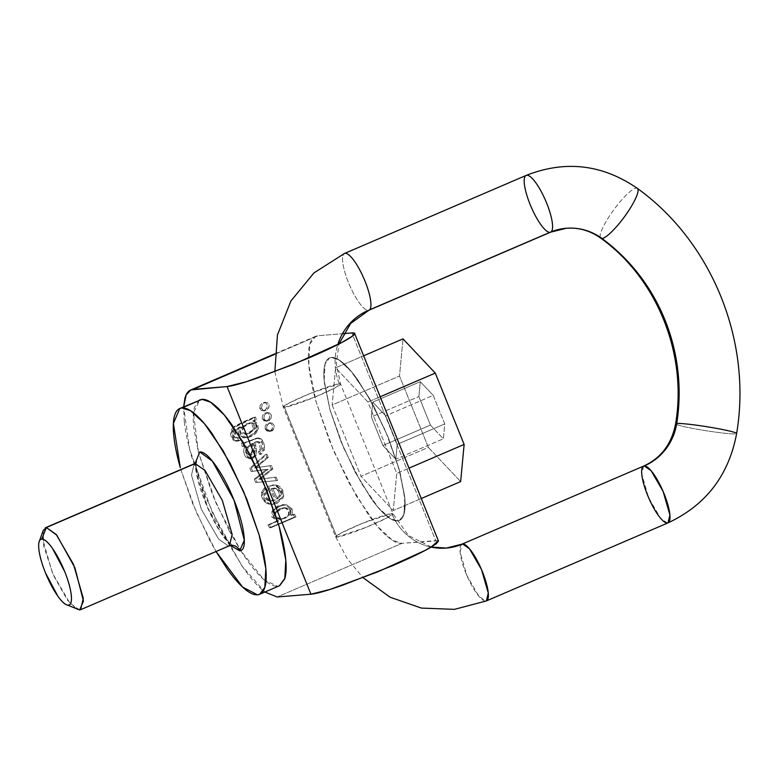 <?xml version="1.0" encoding="UTF-8"?>
<svg xmlns="http://www.w3.org/2000/svg" width="777" height="777" viewBox="0 0 777 777"><rect width="100%" height="100%" fill="white"/><g stroke="black" fill="none" stroke-linecap="round" stroke-linejoin="round"><path stroke-width="0.58" stroke-dasharray="3.88 2.91" d="M438.481 541.074L435.751 540.578L351.855 332.935L435.751 540.578L401.932 543.356L438.354 540.753M387.237 536.402C393.055 541.365 397.95 543.686 401.932 543.356L277.136 596.989L401.932 543.356L392.366 540.238L377.107 526L356.157 495.687L333.469 450.505L316.181 402.136L308.77 364.85L309.897 343.997L315.627 336.315L318.046 335.722C314.063 336.053 311.286 338.995 309.732 344.57C308.178 350.145 307.964 357.906 309.071 367.88C310.188 377.845 312.548 389.248 316.161 402.097L329.934 442.016L348.271 481.555L368.395 514.695C375.145 524.203 381.429 531.439 387.237 536.402M343.424 333.634L318.046 335.722L274.679 354.361L318.046 335.722L343.424 333.634M373.727 406.089L388.17 437.218L399.009 468.648L404.594 495.59C405.468 503.438 405.293 509.557 404.069 513.937C402.845 518.327 400.66 520.648 397.523 520.911C394.386 521.163 390.53 519.337 385.955 515.433C381.381 511.519 376.437 505.827 371.115 498.348L355.274 472.251L340.831 441.113L329.992 409.683L324.407 382.75C323.533 374.902 323.708 368.784 324.932 364.394C326.155 360.013 328.341 357.682 331.478 357.43C334.615 357.167 338.471 358.993 343.045 362.908C347.62 366.812 352.564 372.513 357.886 379.992L373.727 406.089M184.266 421.513L183.654 406.818L189.598 449.174L212.208 512.179L241.948 565.986L264.908 592.025L262.432 590.034C256.624 585.071 250.34 577.835 243.589 568.327L223.465 535.188L205.128 495.648L191.365 455.73C187.752 442.88 185.382 431.478 184.266 421.513M279.623 585.703L277.447 586.237L264.131 579.904L240.695 550.631L247.261 560.44C253.331 568.997 258.994 575.504 264.219 579.972C269.454 584.45 273.863 586.528 277.447 586.237L279.341 585.829M229.147 530.613L240.676 550.611L216.249 503.651L198.436 452.301L212.636 495.027L229.147 530.613M199.427 400.048L194.464 407.323C193.065 412.344 192.871 419.337 193.871 428.302L198.426 452.263L193.492 412.849L199.776 399.893M332.138 404.982L360.975 476.34L428.341 447.387L399.504 376.029L428.341 447.387L460.644 481.594L428.341 447.387L360.975 476.34L393.279 510.547L396.756 473.397L409.013 468.133L396.756 473.397L367.929 402.039L335.615 367.832L363.626 355.798L335.615 367.832L332.138 404.982L399.504 376.029L402.991 338.879L399.504 376.029L332.138 404.982L360.975 476.34L393.279 510.547L421.289 498.513L393.279 510.547L396.756 473.397L367.929 402.039L380.176 396.775L367.929 402.039L335.615 367.832L332.138 404.982M430.429 425.106L443.356 438.791L444.745 423.921L433.207 395.376L420.289 381.692L418.89 396.552L430.429 425.106L382.896 445.532L430.429 425.106L418.89 396.552L420.289 381.692L433.207 395.376L385.674 415.802L433.207 395.376L444.745 423.921L443.356 438.791L430.429 425.106M395.823 459.217L382.896 445.532L371.357 416.977L372.756 402.117L420.289 381.692L372.756 402.117L385.674 415.802L397.212 444.347L395.823 459.217L443.356 438.791L395.823 459.217L382.896 445.532L371.357 416.977L418.89 396.552L371.357 416.977L372.756 402.117L385.674 415.802L397.212 444.347L444.745 423.921L397.212 444.347L395.823 459.217M566.472 228.244A56.177 54.118 85.3 0 0 549.922 232.342L368.279 310.392A30.895 7.896 66.7 0 1 349.232 284.363A30.895 7.896 66.7 0 1 344.24 253.623A30.895 7.896 -113.3 0 0 349.232 284.363A30.895 7.896 -113.3 0 0 368.279 310.392A56.177 54.118 85.3 0 0 339.345 383.751A30.895 2.554 -22 0 0 308.712 394.085A30.895 2.554 -22 0 0 283.304 406.808M284.46 407.333L336.888 537.111L284.46 407.333L283.255 407.119L289.015 403.059L310.101 393.521L339.345 383.751L340.549 383.964L334.79 388.024L313.704 397.562L284.46 407.333A30.895 2.554 -22 0 0 315.093 396.998A30.895 2.554 -22 0 0 340.491 384.275M339.345 383.751A56.177 54.118 -94.7 0 1 337.781 344.58M336.888 537.111L366.142 527.34L387.218 517.803L392.977 513.743L391.783 513.519L362.529 523.29L341.443 532.837L335.683 536.888L336.888 537.111A30.895 2.554 158 0 0 367.521 526.777A30.895 2.554 158 0 0 392.929 514.044M335.742 536.586A30.895 2.554 158 0 1 361.15 523.863A30.895 2.554 158 0 1 391.783 513.519A56.177 54.118 85.3 0 0 445.425 548.135M461.684 544.308A30.895 7.896 -113.3 0 0 466.686 575.058A30.895 7.896 -113.3 0 0 485.722 601.087L478.894 596.309L466.899 575.553L460.101 552L461.994 544.153M431.167 547.105A56.177 54.118 -94.7 0 1 391.783 513.519M643.628 466.093L641.744 473.941L648.533 497.494L660.537 518.259L667.365 523.028L485.722 601.087L668.026 522.872M675.728 424.067A30.895 2.04 -171 0 0 703.36 430.293A30.895 2.04 -171 0 0 735.489 433.867A30.895 2.04 9 0 1 703.36 430.293A30.895 2.04 9 0 1 675.728 424.067M600.456 237.83A30.895 6.362 126.3 0 1 613.082 210.761A30.895 6.362 126.3 0 1 636.198 188.131A30.895 6.362 -53.7 0 0 613.082 210.761A30.895 6.362 -53.7 0 0 600.456 237.83M525.883 175.563A30.895 7.896 -113.3 0 0 530.876 206.303A30.895 7.896 -113.3 0 0 549.922 232.342M180.827 469.561L192.677 503.603L209.188 539.189L216.035 551.505L196.192 512.004L180.827 469.561M230.41 545.435L223.737 537.169C217.045 527.748 210.936 516.21 205.419 502.554C199.903 488.898 196.591 477.136 195.483 467.249L195.163 463.277L207.702 507.993L230.487 545.415M228.457 545.988A8.916 8.596 -94.7 0 1 231.196 545.328A8.916 8.596 85.3 0 0 228.457 545.988L218.609 539.092L201.282 509.139L191.482 475.145L194.211 463.811L191.482 475.145L201.282 509.139L218.609 539.092L228.457 545.988L229.419 545.755M79.633 609.945L69.775 603.049L52.457 573.096L42.657 539.102L45.377 527.768M43.24 530.419L43.667 545.94L53.409 575.271L67.541 600.242L77.195 609.44M397.523 520.911L399.427 520.444L403.797 514.83L404.972 499.873L400.204 473.057L388.17 437.218L369.842 398.989L352.282 372.61L339.423 360.149L331.478 357.43L329.574 357.896L325.058 363.947L324.174 380.371L330.002 409.712L343.619 447.805L361.48 483.381L377.972 507.235L389.996 518.453L397.523 520.911M331.429 357.449L338.957 359.906L350.981 371.115L367.472 394.978L385.334 430.555L398.951 468.638L404.778 497.989L403.885 514.413L399.378 520.464L397.474 520.93L389.947 518.473L377.923 507.264L361.431 483.401L343.57 447.824L329.953 409.741L324.126 380.39L325.009 363.966L329.526 357.915L331.429 357.449C334.566 357.187 338.422 359.013 342.997 362.927C347.572 366.841 352.515 372.533 357.838 380.011L373.679 406.109L388.121 437.247L398.96 468.677L404.535 495.609C405.419 503.457 405.244 509.576 404.021 513.966C402.797 518.346 400.611 520.668 397.474 520.93C394.337 521.192 390.481 519.366 385.907 515.452C381.332 511.548 376.379 505.846 371.066 498.368L355.225 472.27L340.782 441.132L329.943 409.712L324.359 382.77C323.485 374.922 323.659 368.803 324.883 364.413C326.107 360.033 328.282 357.711 331.429 357.449M246.484 447.785L251.612 443.531L252.467 450.845L251.631 454.39L248.281 454.933L246.29 451.728L246.484 447.785L247.97 447.659L247.601 450.087L249.757 454.817L248.281 454.933C246.338 453.409 245.746 451.029 246.484 447.785L251.612 443.531L252.467 450.845L249.747 455.264L248.281 454.933L252.68 454.613L254.03 451.787L253.088 443.414L247.97 447.659L247.853 451.855L249.757 454.817L251.214 455.147L253.088 443.414L251.612 443.531L253.088 443.414L247.97 447.659L246.484 447.785M271.202 488.636L275.981 488.684L278.875 491.763L279.089 495.852L276.156 499.116A112.354 28.7 66.7 0 1 271.202 488.636L275.981 488.684C278.933 490.617 279.973 493.007 279.089 495.852L280.575 495.726C281.449 492.88 280.419 490.491 277.457 488.568L274.728 488.053L271.202 488.636L272.659 488.519L277.622 498.989L276.156 499.116A112.354 28.7 66.7 0 1 271.202 488.636M251.486 423.106C254.098 423.931 254.973 425.738 254.089 428.525L248.815 433.508L242.152 433.77C240.103 432.342 239.831 430.273 241.326 427.544L246.018 423.883L251.486 423.106L253.69 429.448L245.182 434.518L241.326 427.544L242.812 427.418L247.212 423.883L252.972 422.979C255.565 423.795 256.439 425.582 255.594 428.331L249.087 433.838L242.939 433.003L242.812 427.418L246.668 434.392L255.177 429.322L252.972 422.979L250.952 422.785L242.812 427.418L241.326 427.544L249.466 422.902L251.486 423.106M276.233 516.783L281.653 519.259L289.85 514.685L288.364 514.801L284.615 518.055L279.584 519.405L274.951 517.239L274.563 512.509L279.06 508.935L284.945 507.993L288.558 510.664L288.364 514.801L289.85 514.685L285.14 518.356L279.497 519.114L276.068 516.501L275.534 514.617L276.039 512.393L280.419 508.867L286.422 507.876L290.035 510.479L289.85 514.685C291.239 511.344 290.093 509.081 286.422 507.876L284.945 507.993C288.607 509.197 289.753 511.47 288.364 514.801C286.101 517.686 283.178 519.221 279.584 519.405C274.737 518.288 273.067 515.996 274.563 512.509L276.039 512.393L275.534 514.607L276.223 516.763M290.705 515.336L290.753 509.236L285.344 504.982L278.137 505.691L272.455 509.809L271.464 516.452L276.758 521.085L267.929 524.883L269.57 527.797L294.57 517.055L293.075 514.403L290.744 515.404L290.753 509.236L292.249 509.12L286.781 504.865L278.865 505.846L273.261 510.78L273.222 516.948L278.234 520.959L269.396 524.757L270.979 527.68L295.979 516.938L294.541 514.277L292.21 515.277L292.249 509.12L292.181 515.209L290.705 515.336L292.21 515.277L290.705 515.336M267.22 486.489A112.354 28.7 -113.3 0 0 273.727 500.369L268.288 500.582L265.142 497.931L264.355 493.949L266.297 490.87L264.442 487.81L261.402 492.56L262.752 499.3L267.968 503.894L276.126 503.234L281.876 497.746L280.905 489.763L274.194 485.052L267.22 486.489A112.354 28.7 -113.3 0 0 273.727 500.369L275.184 500.252L268.609 486.373L267.22 486.489L275.621 484.935L282.323 489.5L283.741 496.241L273.29 504.263L267.968 503.894L271.872 504.38L281.876 497.746C283.605 492.055 281.041 487.83 274.194 485.052L267.22 486.489M261.49 478.156L272.873 468.949L262.383 477.457L260.917 477.573L271.367 469.075L272.873 468.949L271.523 465.617L254.613 467.871L256.07 467.754L254.613 467.871L266.851 457.556L268.22 457.439L266.938 454.273L268.22 457.439L256.07 467.754L268.22 457.439L266.851 457.556A112.354 28.7 66.7 0 1 265.676 454.38L249.873 468.152L251.185 471.522L266.589 469.308L254.273 479.156L255.691 482.536L276.291 480.633L274.825 477.282L258.751 479.273L271.367 469.075L270.027 465.744L254.642 467.948L266.851 457.556L265.676 454.38L249.873 468.152L251.301 468.036L266.938 454.273L265.676 454.38L266.938 454.273L251.301 468.036L249.873 468.152A112.354 28.7 -113.3 0 0 251.185 471.522L252.661 471.396L251.301 468.036L252.661 471.396L268.084 469.182M256.381 441.676L258.838 441.637L255.497 442.375L256.342 455.089L252.768 458.498L248.29 457.886L245.522 452.991L246.183 446.134L244.716 446.251C243.22 450.349 243.589 453.943 245.814 457.031L250 458.916L254.914 455.205L256.342 455.089L254.914 455.205L254.856 448.65L256.352 448.523L256.342 455.089L251.408 458.799L246.387 455.507L246.183 446.134L243.735 446.435L242.618 443.104L245.415 442.9L258.488 437.937L256.837 438.082L261.237 438.908L256.837 438.082L244.007 443.016L241.229 443.211A112.354 28.7 -113.3 0 0 242.278 446.552L243.735 446.435L242.618 443.104L245.415 442.9L241.229 443.211A112.354 28.7 -113.3 0 0 242.278 446.552L244.716 446.251C243.084 450.602 243.454 454.195 245.814 457.031L250.738 458.799L254.914 455.205L254.021 442.492L256.002 441.744L258.79 442.725L260.382 448.669L258.236 451.476L259.722 454.409L262.956 449.99L262.5 444.026L259.771 439.024L256.837 438.082L243.609 443.036M254.254 417.249L233.061 427.185L230.584 434.285L233.702 440.52L238.733 440.588L237.432 437.898L234.955 437.645L233.353 434.761L233.508 431.274L239.316 427.039L238.053 432.022L240.219 436.208C242.599 438.189 245.794 438.286 249.825 436.499C253.904 434.654 256.255 432.07 256.876 428.729L256.274 423.824L252.768 420.94L254.934 420.017L254.254 417.249C245.581 420.629 238.52 423.941 233.061 427.185L234.489 427.068C239.928 423.824 246.989 420.512 255.652 417.132L254.254 417.249L255.652 417.132L233.896 427.671L232.051 433.76L235.14 440.404L240.142 440.472L238.898 437.772L236.431 437.529L234.829 434.508L234.994 431.148L240.792 426.913L239.549 431.866L241.56 435.975C243.861 438.053 247.028 438.209 251.068 436.441C255.157 434.664 257.566 432.09 258.323 428.739L257.828 423.824L254.234 420.823L256.4 419.891L255.652 417.132L256.4 419.891L254.934 420.017A112.354 28.7 66.7 0 1 254.254 417.249M233.382 426.932L233.061 427.185C229.633 431.759 229.837 436.208 233.702 440.52L236.393 441.219L238.733 440.588L237.432 437.898L238.898 437.772L240.142 440.472L237.811 441.103L235.14 440.404C231.274 436.091 231.06 431.643 234.489 427.068L233.061 427.185M262.218 418.57L263.966 420.833L267.026 420.881L269.405 418.463L269.687 415.297L267.968 413.063L264.957 413.024L262.548 415.423L262.218 418.57L263.898 418.424L264.248 415.316L266.637 412.898L269.658 412.917L271.367 415.132L271.086 418.279L268.716 420.736L265.637 420.707L263.898 418.424L262.218 418.56L265.851 421.192L267.026 420.881C268.589 420.707 269.473 418.842 269.687 415.297L267.968 413.063L264.957 413.024L262.548 415.423L262.218 418.56M265.064 428.787L266.948 431.07L269.998 431.099L272.319 428.739L272.533 425.534L270.678 423.28L267.657 423.251L265.316 425.611L265.064 428.787L266.666 428.661L265.054 428.787L268.813 431.41L269.998 431.099C271.581 430.895 272.426 429.04 272.533 425.534L270.678 423.28L267.657 423.251L265.316 425.611L265.054 428.787M259.771 408.304L261.363 410.557L264.433 410.635L266.89 408.139L267.239 405.021L265.676 402.816L262.665 402.758L260.188 405.225L259.771 408.304L261.577 408.158L259.771 408.304L261.363 410.557L264.433 410.635L267.074 407.682L267.239 405.021L265.676 402.816L262.665 402.758L260.188 405.225L259.771 408.304M277.438 520.687L278.185 520.881L277.438 520.697L273.883 509.683L283.44 504.632L286.781 504.865L282.002 504.749L271.309 512.266L276.719 521.008L278.185 520.881L267.929 524.883A112.354 28.7 -113.3 0 0 269.57 527.797L294.57 517.055A112.354 28.7 66.7 0 1 293.075 514.403L290.744 515.404L294.541 514.277L295.979 516.938L270.979 527.68L269.396 524.757L267.929 524.883L278.234 520.959L276.719 521.008M269.57 527.797L270.979 527.68L269.57 527.797M256.002 441.744L258.79 442.725L260.382 448.669L258.236 451.476L259.703 451.35L261.868 448.552L260.382 448.669L261.868 448.552L260.285 442.599L258.79 442.725L260.285 442.599L258.838 441.637L254.021 442.492L257.469 441.627M281.653 519.259L279.584 519.405M267.754 490.753L265.841 487.694L262.859 492.433L264.335 499.31L269.405 503.778C264.782 501.524 262.607 497.746 262.859 492.433L261.402 492.56C261.15 497.863 263.335 501.641 267.968 503.894L271.989 504.283L277.204 503.253L283.129 498.057L282.877 490.54C281.391 487.315 278.972 485.45 275.621 484.935L268.609 486.373L275.184 500.252L269.774 500.466L266.618 497.766L265.841 493.832L267.754 490.753L265.841 493.832L264.355 493.949L266.297 490.87L264.442 487.81L265.841 487.694L267.754 490.753L266.297 490.87L267.754 490.753L267.094 491.433M256.876 428.729C257.595 425.145 256.235 422.581 252.787 421.008L254.254 420.891L257.692 430.516L246.989 437.548L240.52 434.702L240.792 426.913L239.316 427.039C237.393 430.914 237.694 433.974 240.219 436.208L245.581 437.665L249.825 436.499C252.137 436.227 254.487 433.634 256.876 428.729M268.114 469.259L266.618 469.386L254.273 479.156L255.75 479.04L257.119 482.42L255.75 479.04L268.114 469.259L255.75 479.04L254.273 479.156A112.354 28.7 -113.3 0 0 255.691 482.536L277.554 480.536L255.691 482.536L277.554 480.536L276.194 477.165L258.751 479.273L260.917 477.573L262.383 477.457L260.208 479.147L276.194 477.165L260.208 479.147M256.07 467.754L256.672 467.735M274.563 512.509L282.896 507.886L286.422 507.876L284.372 507.76L276.039 512.393L274.563 512.509M244.007 443.016L258.265 437.966L261.237 438.908L263.966 443.784L264.413 449.873L261.13 454.292L259.722 454.409L262.956 449.99C263.403 445.483 262.344 441.831 259.771 439.024L261.237 438.908C263.801 441.705 264.86 445.367 264.413 449.873L262.956 449.99L264.413 449.873L261.13 454.292L259.703 451.35L261.868 448.552L260.285 442.599L258.838 441.637L257.352 441.754M290.753 509.236L285.344 504.982L286.781 504.865L292.249 509.12L290.753 509.236M293.075 514.403L294.541 514.277L293.075 514.403M237.432 437.898L234.955 437.645L233.508 431.274L239.316 427.039L240.792 426.913L234.994 431.148L233.508 431.274L234.994 431.148L236.431 437.529L238.898 437.772L236.606 438.053L238.898 437.772M270.027 465.744L259.547 467.23L271.523 465.617L270.027 465.744L271.523 465.617L272.873 468.949L271.367 469.075A112.354 28.7 66.7 0 1 270.027 465.744M252.768 458.498L252.166 458.673M245.891 447.018L246.183 446.134L245.493 446.309M252.768 420.94L256.4 419.891L252.768 420.94M276.758 521.085L278.234 520.959L276.758 521.085M234.955 437.645L236.431 437.529L234.955 437.645M254.293 445.503L254.021 442.492L255.497 442.375L255.788 445.376L254.293 445.503L255.788 445.376L256.352 448.523L254.856 448.65L254.293 445.503M263.228 469.891L251.185 471.522L264.734 469.764M272.659 488.519L277.457 488.568L280.458 491.822L280.575 495.726L277.622 498.989L272.659 488.519M268.288 500.582C265.375 499.164 264.063 496.95 264.355 493.949L265.841 493.832C265.54 496.824 266.861 499.038 269.774 500.466L275.184 500.252L271.144 500.951L268.288 500.582M242.278 446.552L243.735 446.435M258.265 437.966L256.837 438.082M279.089 495.852L276.156 499.116L277.622 498.989L280.575 495.726L279.089 495.852M264.442 487.81L261.402 492.56L262.859 492.433L265.841 487.694L264.442 487.81M258.236 451.476L259.722 454.409L261.13 454.292L259.703 451.35L258.236 451.476M276.291 480.633A112.354 28.7 66.7 0 1 274.825 477.282L276.194 477.165L277.554 480.536L276.291 480.633M262.111 409.46L261.577 408.158L262.004 405.128L264.481 402.622L267.502 402.661L269.036 404.836L268.929 407.284L266.229 410.47L263.131 410.421L262.111 409.46M271.6 430.963L270.396 431.274L266.666 428.661L266.929 425.495L270.503 422.814L272.29 423.144L274.135 425.388C274.028 428.885 273.183 430.74 271.6 430.963L268.531 430.944L266.666 428.661L266.929 425.495L269.269 423.135L272.29 423.144L274.135 425.388L273.922 428.583L271.6 430.963M261.577 408.158L262.004 405.128L264.481 402.622L267.502 402.661L269.036 404.836L268.687 407.925L266.229 410.47L263.131 410.421L261.577 408.158M265.278 420.483L263.898 418.424L264.248 415.316L266.637 412.898L269.658 412.917L271.367 415.132C271.163 418.648 270.279 420.512 268.716 420.736L265.278 420.483M274.854 371.697L283.255 407.119L335.683 536.888L347.27 558.76L363.073 577.69M431.284 547.037L408.459 535.479L392.977 513.743L340.549 383.964L336.295 364.073L338.995 343.958M232.478 545.464L225.291 538.383C218.997 530.225 212.917 519.337 207.051 505.74L197.844 477.894C196.455 471.299 195.911 466.491 196.222 463.471L196.523 461.791M66.433 604.7L66.958 604.933M39.268 541.482L39.578 540.607M274.708 353.894L315.627 336.315M245.182 434.518L246.668 434.392M245.581 437.665L246.989 437.548M282.002 504.749L283.44 504.632M273.261 488.179L274.728 488.053M271.872 504.38L273.29 504.263M282.896 507.886L284.372 507.76M249.466 422.902L250.952 422.785M272.445 485.013L273.863 484.897M250 458.916L251.408 458.799M242.706 443.259L244.114 443.143M236.393 441.219L237.811 441.103M249.747 455.264L251.214 455.147M271.144 500.951L272.61 500.835M263.879 402.437L265.744 402.292M263.209 410.955L264.967 410.81M268.871 422.95L270.503 422.814M268.813 431.41L270.396 431.274M266.161 412.713L267.89 412.568M265.851 421.192L267.463 421.056"/><path stroke-width="1.17" d="M354.594 333.44L351.855 332.935C357.051 332.517 355.39 334.77 346.872 339.704C338.354 344.638 325.485 350.806 308.255 358.207L258.624 377.622C242.764 383.158 232.245 386.14 227.049 386.567L190.831 389.947L186.159 394.871L183.663 406.818L184.926 398.203C186.48 392.628 189.258 389.685 193.24 389.355L274.679 354.361L193.24 389.355L227.049 386.567L310.946 594.211L277.136 596.989L310.946 594.211L330.138 589.393L377.447 571.989L425.378 550.301L436.062 543.958L438.481 541.074L354.594 333.44L352.175 336.315L341.492 342.667L293.56 364.355L246.251 381.76L227.049 386.567L310.946 594.211C316.132 593.783 326.661 590.802 342.511 585.266L392.142 565.85C409.372 558.44 422.251 552.272 430.759 547.338L438.354 540.753M351.855 332.935L343.424 333.634L351.855 332.935M277.136 596.989L264.908 592.025L277.136 596.989M279.341 585.829L284.926 578.273C286.325 573.261 286.528 566.268 285.518 557.294C284.518 548.329 282.391 538.063 279.137 526.505L266.754 490.578L250.243 454.992L232.129 425.155C226.058 416.608 220.406 410.091 215.171 405.623C209.945 401.155 205.536 399.067 201.942 399.359L199.427 400.048M380.176 396.775L435.295 373.086L402.991 338.879L435.295 373.086L464.131 444.444L460.644 481.594L464.131 444.444L435.295 373.086L380.176 396.775M363.626 355.798L402.991 338.879L363.626 355.798M421.289 498.513L460.644 481.594L421.289 498.513M409.013 468.133L464.131 444.444L409.013 468.133M337.781 344.58A56.177 54.118 -94.7 0 1 368.279 310.392M369.24 310.072A30.895 7.896 -113.3 0 0 364.248 279.332A30.895 7.896 -113.3 0 0 345.202 253.292A30.895 7.896 66.7 0 1 364.248 279.332A30.895 7.896 66.7 0 1 369.24 310.072M445.425 548.135A56.177 54.118 85.3 0 0 462.655 543.987A56.177 54.118 -94.7 0 1 445.425 548.135A56.177 54.118 -94.7 0 1 431.167 547.105M486.693 600.767A30.895 7.896 -113.3 0 0 481.691 570.017A30.895 7.896 -113.3 0 0 462.655 543.987M431.284 547.037L446.289 548.067L462.655 543.987L469.483 548.766L481.487 569.522L488.277 593.074L486.392 600.922L485.722 601.087M363.073 577.69L390.073 597.202L421.387 608.08L454.419 609.362L486.392 600.922L668.026 522.872L669.92 515.015L663.121 491.462L651.126 470.707L644.298 465.928L643.628 466.093C661.013 458.109 671.668 444.017 675.592 423.834C687.49 353.894 656.915 278.409 600.806 238.199C590.248 230.652 578.739 227.331 566.287 228.263L550.582 232.177L368.939 310.237L350.592 323.504L338.995 343.958M667.365 523.028A30.895 7.896 66.7 0 1 648.319 496.998A30.895 7.896 66.7 0 1 643.327 466.258M644.298 465.928A56.177 54.118 85.3 0 0 676.738 423.475A56.177 54.118 -94.7 0 1 644.298 465.928A30.895 7.896 66.7 0 1 663.335 491.967A30.895 7.896 66.7 0 1 668.337 522.707M736.499 433.275A30.895 2.04 -171 0 0 708.867 427.049A30.895 2.04 -171 0 0 676.738 423.475A188.199 181.284 85.3 0 0 601.99 238.481A188.199 181.284 -94.7 0 1 676.738 423.475A30.895 2.04 9 0 1 708.867 427.049A30.895 2.04 9 0 1 736.499 433.275M637.742 188.782A30.895 6.362 126.3 0 1 625.116 215.841A30.895 6.362 126.3 0 1 601.99 238.481A30.895 6.362 -53.7 0 0 625.116 215.841A30.895 6.362 -53.7 0 0 637.742 188.782M526.845 175.243A30.895 7.896 66.7 0 1 545.891 201.272A30.895 7.896 66.7 0 1 550.883 232.012A30.895 7.896 -113.3 0 0 545.891 201.272A30.895 7.896 -113.3 0 0 526.845 175.243M551.116 231.837A56.177 54.118 -94.7 0 1 566.472 228.244A56.177 54.118 -94.7 0 1 601.99 238.481A56.177 54.118 85.3 0 0 566.472 228.244M369.512 309.858L549.922 232.342A30.895 7.896 66.7 0 1 530.876 206.303A30.895 7.896 66.7 0 1 525.883 175.563M259.664 594.288L279.623 585.703L284.78 578.787L285.79 560.013L279.128 526.466L263.568 482.925L243.152 442.268L224.291 414.986L210.557 402.175L201.942 399.359L181.983 407.944C178.399 408.236 175.903 410.887 174.504 415.909C173.106 420.92 172.912 427.913 173.912 436.878C174.912 445.852 177.039 456.118 180.293 467.676L173.378 423.436L179.808 408.469L181.983 407.944L190.598 410.751L204.332 423.562L223.184 450.845L243.609 491.501L259.168 535.042L265.831 568.599L264.821 587.363L259.664 594.288L257.488 594.813L242.628 587.101L216.045 551.505L227.302 569.026C233.372 577.573 239.025 584.081 244.26 588.558C249.485 593.026 253.894 595.114 257.488 594.813C261.072 594.522 263.568 591.87 264.967 586.849C266.365 581.837 266.56 574.844 265.559 565.87C264.559 556.905 262.432 546.639 259.178 535.081L246.795 499.155L230.283 463.568L212.17 433.731C206.099 425.184 200.447 418.667 195.212 414.199C189.976 409.732 185.577 407.643 181.983 407.944L201.942 399.359L179.808 408.469M230.487 545.415L239.714 550.825A8.916 8.596 85.3 0 0 231.196 545.328A8.916 8.596 -94.7 0 1 239.714 550.825L244.308 540.229L234.052 500.203L212.344 461.12L199.757 451.932L195.182 463.267L199.757 451.932C203.71 451.612 209.032 456.157 215.734 465.588C222.426 475.009 228.535 486.548 234.052 500.203C239.569 513.85 242.88 525.621 243.988 535.508C245.085 545.396 243.667 550.495 239.714 550.825L230.41 545.435M68.376 605.108C71.008 604.894 71.96 601.485 71.222 594.9C70.493 588.306 68.279 580.458 64.608 571.357L52.389 548.28C47.931 541.996 44.376 538.966 41.744 539.18C39.103 539.393 38.16 542.802 38.889 549.388C39.627 555.982 41.841 563.83 45.513 572.931L57.731 596.008C62.189 602.292 65.744 605.322 68.376 605.108A35.674 9.11 66.7 0 0 64.608 571.357A35.674 9.11 66.7 0 0 41.744 539.18L46.338 527.534L56.187 534.43L73.504 564.384L83.304 598.377L80.585 609.712L79.633 609.945L83.46 601.116L74.913 567.754L56.818 535.188L46.338 527.534L195.163 463.578L46.338 527.534L43.24 530.419L39.268 541.482M228.457 545.988L229.419 545.755L232.138 534.421L222.339 500.427L205.021 470.473L195.163 463.578L194.211 463.811L195.163 463.578L205.021 470.473L222.339 500.427L232.138 534.421L229.419 545.755L80.585 609.712M196.523 461.791L194.211 463.811L45.377 527.768L46.338 527.534L41.744 539.18M65.443 604.185A35.674 9.11 66.7 0 1 46.979 576.427A35.674 9.11 66.7 0 1 38.85 543.201M66.433 604.7L79.633 609.945M260.208 479.147L261.49 478.156M276.758 521.085L278.234 520.959L276.758 521.085M278.185 520.881L276.719 521.008M668.026 522.872C705.934 505.128 728.797 475.339 736.625 433.517C752.223 341.375 712.179 242.142 637.393 188.403C602.476 164.345 565.413 160.004 526.184 175.398L344.541 253.457L314.005 272.863L290.909 300.99L277.438 335.042L274.854 371.697M461.994 544.153L643.628 466.093M232.478 545.464L229.419 545.755M191.142 389.811L274.708 353.894"/></g></svg>
